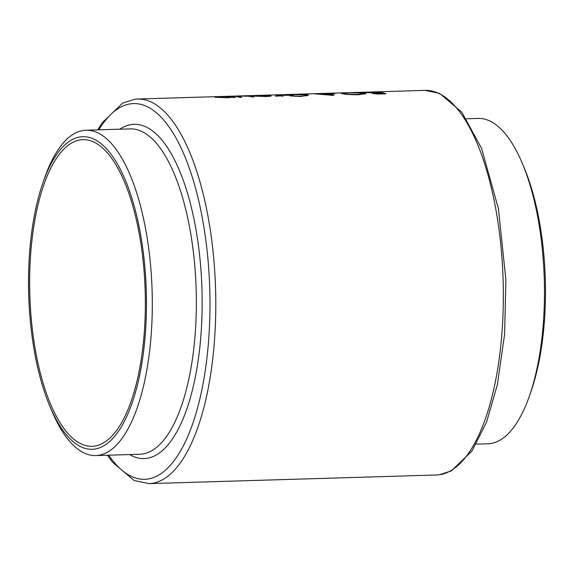 <?xml version="1.0" encoding="UTF-8"?>
<svg xmlns="http://www.w3.org/2000/svg" width="574" height="574" viewBox="0 0 574 574"><rect width="100%" height="100%" fill="white"/><g stroke="black" fill="none" stroke-linecap="round" stroke-linejoin="round"><path stroke-width="0.86" d="M42.806 183.142L44.392 178.55A162.751 61.231 88.3 0 1 84.105 130.355A162.751 61.231 88.3 0 1 86.021 130.219A162.751 61.231 88.3 0 1 152.038 288.5A162.751 61.231 88.3 0 1 97.731 455.433A162.751 61.231 88.3 0 1 95.808 455.577A162.751 61.231 88.3 0 1 51.351 409.836L49.486 405.352A156.365 58.828 88.3 0 1 42.806 183.142A156.365 58.828 88.3 0 1 80.956 136.842A156.365 58.828 88.3 0 1 146.126 286.326A156.365 58.828 88.3 0 1 94.043 449.162A156.365 58.828 88.3 0 1 49.486 405.352M93.921 446.192A153.394 57.709 88.3 0 1 92.113 446.321A153.394 57.709 88.3 0 1 29.898 297.145A153.394 57.709 88.3 0 1 81.078 139.805A153.394 57.709 88.3 0 1 82.893 139.676A153.394 57.709 88.3 0 1 145.107 288.858A153.394 57.709 88.3 0 1 93.921 446.192M466.497 118.775L478.192 118.423A162.751 61.231 88.3 0 1 522.649 164.164A162.751 61.231 88.3 0 1 529.608 395.45A162.751 61.231 88.3 0 1 489.895 443.645A162.751 61.231 88.3 0 1 487.979 443.781L476.284 444.132M522.649 164.164L524.514 168.648A156.365 58.828 88.3 0 1 531.194 390.858L529.608 395.45M266.106 96.583L271.1 96.102L270.964 95.549L259.333 95.435C254.469 95.549 252.833 95.75 254.44 96.045L266.106 96.583M253.758 95.844L254.44 96.045M271.1 96.102L270.964 95.549L270.985 96.131M224.441 96.403A192.39 72.381 88.3 0 1 224.635 96.396A192.39 72.381 88.3 0 1 228.014 96.511L220.215 96.611C215.322 96.726 213.672 96.934 215.272 97.228L227.039 97.759L232.161 97.207A192.39 72.381 88.3 0 1 233.374 97.53L235.333 97.472A192.39 72.381 -91.7 0 0 226.594 96.339A192.39 72.381 -91.7 0 0 226.407 96.346L224.829 96.396M214.568 97.028L215.272 97.228M278.806 95.578L275.549 96.231L280.291 95.829A192.39 72.381 88.3 0 1 281.26 96.095L283.219 96.037A192.39 72.381 -91.7 0 0 276.682 94.925L274.724 94.983A192.39 72.381 88.3 0 1 276.912 95.184L278.806 95.578L278.907 96.152M333.25 95.413L334.922 93.175L322.423 93.928L314.2 93.792L333.25 95.413M385.893 93.827A192.39 72.381 -91.7 0 0 376.931 91.912L366.578 92.543L373.071 92.837L372.461 93.411C374.585 93.906 377.642 94.086 381.631 93.957L385.893 93.827M371.966 93.153L372.461 93.411M366.069 92.407L366.578 92.543M358.542 94.746L366.097 93.454L365.114 92.981C361.62 92.529 356.232 92.443 348.942 92.73C342.19 92.866 339.937 93.182 342.197 93.677C345.699 94.416 351.144 94.775 358.542 94.746M341.207 93.325L342.197 93.677M285.443 95.356L285.436 95.155C284.761 94.853 286.742 94.653 291.377 94.545L305.547 94.789C307.198 95.399 305.21 95.851 299.592 96.152L289.892 95.908L300.453 96.489L308.432 95.191L307.47 94.724L290.631 94.488C283.915 94.617 281.841 94.918 284.395 95.384L293.63 95.112A192.39 72.381 -91.7 0 0 292.711 94.932L285.192 95.363M305.547 94.789L306.243 95.126M283.247 95.011L284.395 95.384M254.095 96.913A192.39 72.381 -91.7 0 0 250.967 96.181L240.291 96.009C235.433 96.123 234.206 96.317 236.624 96.604A192.39 72.381 88.3 0 1 239.817 97.336L241.776 97.279A192.39 72.381 -91.7 0 0 238.734 96.568L237.464 96.324L241.073 96.059L249.094 96.26A192.39 72.381 88.3 0 1 252.137 96.97L254.095 96.913M235.383 96.317L236.624 96.604M373.1 93.562L373.071 92.837M383.023 93.914L374.119 93.189L374.14 93.727M374.42 93.763L374.406 93.347C373.918 92.995 375.389 92.801 378.811 92.751L380.124 92.715A192.39 72.381 88.3 0 1 383.009 93.555M379.213 92.744L368.278 92.701M373.753 93.677L373.71 92.651M368.551 92.715L375.884 92.027A192.39 72.381 88.3 0 1 379.206 92.507M365.157 94.014L365.114 92.981M357.537 94.767L357.523 94.409C351.532 94.452 347.076 94.193 344.156 93.619L343.374 93.332L343.403 93.899M344.178 94.014L344.156 93.619C342.355 93.196 344.285 92.916 349.932 92.787L363.155 93.038L363.945 93.404L357.523 94.409M332.396 95.277L332.324 93.627M332.877 95.349L332.784 93.239M331.657 94.796L324.375 94.057L332.181 93.82L331.672 95.162M332.238 95.248L332.181 93.82M299.606 96.511L299.592 96.152M307.513 95.736L307.47 94.724M226.264 97.781L216.742 97.013L216.764 97.422M217.237 97.465L217.223 97.171C216.061 96.934 217.338 96.762 221.062 96.662L230.081 96.776L230.662 97.523M230.081 96.776C231.344 97.099 230.066 97.358 226.249 97.537M250.982 96.662L250.967 96.181M237.485 96.762L237.464 96.324M265.317 96.604L255.882 95.829L255.896 96.238M256.406 96.288L256.399 95.987C255.172 95.75 256.42 95.585 260.144 95.485L268.998 95.607L269.558 96.367M268.998 95.607C270.232 95.923 268.998 96.174 265.31 96.36M95.808 455.577L139.862 454.249A162.751 61.231 -91.7 0 0 141.778 454.113A162.751 61.231 -91.7 0 0 196.086 287.179A162.751 61.231 -91.7 0 0 130.076 128.892L86.021 130.219M119.779 129.207A167.206 62.91 88.3 0 1 132.099 124.458A167.206 62.91 88.3 0 1 201.783 284.309A167.206 62.91 88.3 0 1 146.097 458.439A167.206 62.91 88.3 0 1 129.566 454.558M108.651 455.189A187.935 70.702 -91.7 0 0 146.958 479.139A187.935 70.702 -91.7 0 0 209.553 283.427A187.935 70.702 -91.7 0 0 131.231 103.758A187.935 70.702 -91.7 0 0 98.864 129.832M97.716 129.868L102.136 122.822L122.671 103.09L134.854 99.209L137.437 99.022A192.39 72.381 88.3 0 1 215.472 286.125A192.39 72.381 88.3 0 1 151.278 483.466A192.39 72.381 88.3 0 1 149.003 483.624L436.563 474.978A192.39 72.381 -91.7 0 0 438.83 474.813A192.39 72.381 -91.7 0 0 503.025 277.479A192.39 72.381 -91.7 0 0 424.997 90.376L439.727 93.433L461.761 112.131L481.529 148.257L498.426 208.728L505.888 279.818L504.589 334.333L497.393 384.58L486.494 422.263L471.957 451.042L451.308 470.924L439.146 474.791L436.563 474.978M238.755 97.056L238.734 96.568M137.437 99.022L224.635 96.396M226.594 96.339L424.997 90.376M107.503 455.225L112.475 462.17L134.173 480.524L149.003 483.624M363.945 93.404L363.981 94.28M306.251 95.126L306.286 96.009"/></g></svg>
